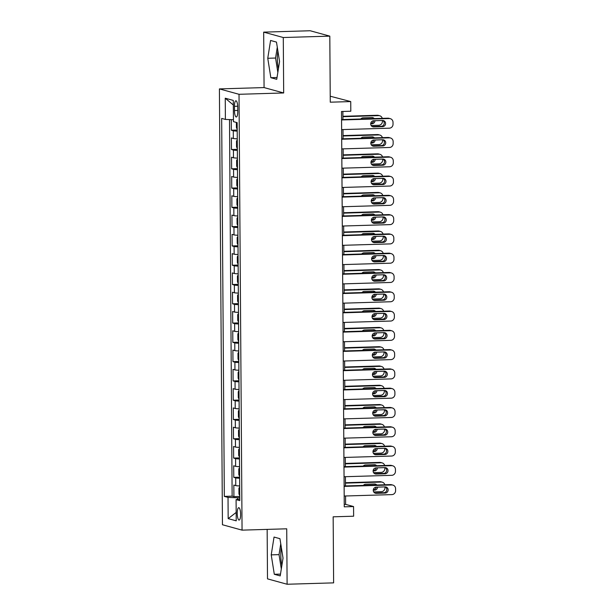 <?xml version="1.0" encoding="UTF-8"?>
<svg xmlns="http://www.w3.org/2000/svg" width="615" height="615" viewBox="0 0 615 615"><rect width="100%" height="100%" fill="white"/><g stroke="black" fill="none" stroke-linecap="round" stroke-linejoin="round"><path stroke-width="0.92" d="M281.347 547.511A15.091 4.113 -91.7 0 0 280.809 555.122A15.091 4.113 -91.7 0 0 281.893 565.277M240.626 514.34A6.188 1.684 -91.7 0 0 238.751 507.69A6.188 1.684 -91.7 0 0 237.236 513.41A6.188 1.684 -91.7 0 0 239.12 520.067A6.188 1.684 -91.7 0 0 240.626 514.34M278.426 68.688A15.091 4.113 88.3 0 1 277.342 58.533A15.091 4.113 88.3 0 1 277.88 50.922M267.156 529.384L267.502 578.861L287.105 584.25L333.622 582.866L333.161 516.815L353.633 516.208L353.564 506.56L345.615 504.377L345.561 495.99M219.409 88.906L222.453 524.749L242.056 530.138L239.02 94.295L219.409 88.906L264.073 87.576L283.676 92.965L283.284 37.523L263.681 32.134L264.073 87.576M263.681 32.134L310.198 30.75L329.809 36.139L330.27 102.19L350.735 101.575L330.224 96.217M283.284 37.523L329.809 36.139M231.278 119.648L231.348 130.226L237.206 130.057M237.267 138.829A7.741 0.623 179.6 0 1 233.339 138.475L231.401 137.945L231.486 149.514L237.336 149.337M237.398 158.117A7.741 0.623 -0.4 0 1 233.477 157.763L231.54 157.232L231.617 168.802L237.475 168.625M237.536 177.404A7.741 0.623 -0.4 0 1 233.608 177.043L231.671 176.513L231.755 188.082L237.605 187.913M237.667 196.685A7.741 0.623 -0.4 0 1 233.746 196.331L231.809 195.801L231.886 207.37L237.744 207.194M237.805 215.973A7.741 0.623 -0.4 0 1 233.877 215.619L231.94 215.081L232.024 226.658L237.874 226.481M237.936 235.253A7.741 0.623 -0.4 0 1 234.015 234.899L232.078 234.369L232.163 245.939L238.013 245.769M238.074 254.541A7.741 0.623 -0.4 0 1 234.146 254.187L232.216 253.657L232.293 265.226L238.143 265.05M238.205 273.829A7.741 0.623 -0.4 0 1 234.284 273.467L232.347 272.937L232.432 284.507L238.282 284.338M238.343 293.109A7.741 0.623 -0.4 0 1 234.415 292.755L232.485 292.225L232.562 303.795L238.412 303.618M238.474 312.397A7.741 0.623 -0.4 0 1 234.553 312.043L232.616 311.513L232.701 323.083L238.551 322.906M238.612 331.677A7.741 0.623 -0.4 0 1 234.684 331.324L232.754 330.793L232.831 342.363L238.682 342.194M238.743 350.965A7.741 0.623 -0.4 0 1 234.822 350.612L232.885 350.081L232.97 361.651L238.82 361.474M238.881 370.253A7.741 0.623 -0.4 0 1 234.953 369.892L233.024 369.361L233.1 380.939L238.958 380.762M239.012 389.533A7.741 0.623 -0.4 0 1 235.091 389.18L233.154 388.649L233.239 400.219L239.089 400.042M239.15 408.821A7.741 0.623 -0.4 0 1 235.222 408.468L233.293 407.937L233.369 419.507L239.227 419.33M239.281 428.109A7.741 0.623 -0.4 0 1 235.361 427.748L233.423 427.217L233.508 438.787L239.358 438.618M239.419 447.389A7.741 0.623 -0.4 0 1 235.491 447.036L233.562 446.505L233.639 458.075L239.496 457.898M239.558 466.677A7.741 0.623 -0.4 0 1 235.63 466.324L233.692 465.786L233.777 477.363L239.627 477.186M350.735 101.575L350.804 111.223L341.502 111.499L344.262 506.837L353.564 506.56M234.446 106.318L234.476 110.562A5.996 1.637 -91.7 0 0 236.298 117.011A5.996 1.637 -91.7 0 0 237.759 111.469L237.736 107.225A5.996 1.637 -91.7 0 0 235.914 100.775A5.996 1.637 -91.7 0 0 234.446 106.318L237.705 106.226M239.781 499.065L236.083 499.618L239.789 500.641L237.152 122.654L233.446 121.632L233.293 100.422L225.244 98.208L225.39 119.425L221.677 118.403L224.321 496.39L228.027 497.412L237.59 497.773L237.605 499.395M236.083 499.618L236.229 520.836L228.173 518.622L228.027 497.412M237.213 131.118A7.741 0.623 179.6 0 1 233.285 130.764L231.348 130.226M229.503 119.579L232.132 496.159L233.908 496.643L239.765 496.474M239.689 485.958A7.741 0.623 -0.4 0 1 235.76 485.604L233.831 485.074L233.908 496.643M239.635 478.247A7.741 0.623 179.6 0 1 235.706 477.893L233.777 477.363M239.504 458.959A7.741 0.623 179.6 0 1 235.576 458.606L233.639 458.075M239.366 439.679A7.741 0.623 179.6 0 1 235.437 439.318L233.508 438.787M239.227 420.391A7.741 0.623 179.6 0 1 235.307 420.037L233.369 419.507M239.097 401.111A7.741 0.623 179.6 0 1 235.168 400.749L233.239 400.219M238.958 381.823A7.741 0.623 179.6 0 1 235.038 381.469L233.1 380.939M238.828 362.535A7.741 0.623 179.6 0 1 234.899 362.181L232.97 361.651M238.689 343.255A7.741 0.623 179.6 0 1 234.769 342.893L232.831 342.363M238.559 323.967A7.741 0.623 179.6 0 1 234.63 323.613L232.701 323.083M238.42 304.679A7.741 0.623 179.6 0 1 234.5 304.325L232.562 303.795M238.289 285.398A7.741 0.623 179.6 0 1 234.361 285.045L232.432 284.507M238.151 266.111A7.741 0.623 179.6 0 1 234.23 265.757L232.293 265.226M238.02 246.83A7.741 0.623 179.6 0 1 234.092 246.469L232.163 245.939M237.882 227.542A7.741 0.623 179.6 0 1 233.961 227.189L232.024 226.658M237.751 208.254A7.741 0.623 179.6 0 1 233.823 207.901L231.886 207.37M237.613 188.974A7.741 0.623 179.6 0 1 233.692 188.613L231.755 188.082M237.482 169.686A7.741 0.623 179.6 0 1 233.554 169.333L231.617 168.802M237.344 150.398A7.741 0.623 179.6 0 1 233.423 150.045L231.486 149.514M283.676 92.965L239.02 94.295M287.105 584.25L286.721 528.808L242.056 530.138M345.484 485.942L345.422 476.702M345.353 466.654L345.284 457.414M345.215 447.374L345.153 438.134M345.084 428.086L345.015 418.846M344.946 408.798L344.884 399.558M344.815 389.518L344.746 380.278M344.677 370.23L344.615 360.99M344.546 350.942L344.477 341.709M344.408 331.662L344.346 322.421M344.277 312.374L344.208 303.134M344.139 293.094L344.077 283.853M344.008 273.806L343.939 264.565M343.87 254.518L343.808 245.277M343.739 235.238L343.67 225.997M343.601 215.95L343.539 206.709M343.47 196.669L343.401 187.429M343.331 177.381L343.27 168.141M343.201 158.093L343.132 148.853M343.062 138.813L343.001 129.573M342.932 119.525L342.87 111.453M239.773 497.704L237.59 497.773M344.246 504.423L345.615 504.377M233.431 119.725L225.39 119.425M232.132 496.159L224.321 496.39M233.323 104.996L225.244 98.208M228.173 518.622L236.175 512.441M267.756 58.279L270.838 77.698L276.742 79.32L279.564 61.523L276.481 42.097L270.577 40.475L267.756 58.279L275.574 58.041L277.842 72.37M280.209 575.909L283.031 558.113L279.948 538.686L274.044 537.064L271.223 554.868L274.305 574.287L280.209 575.909M277.288 47.194L275.574 58.041M277.027 77.513L270.838 77.698M280.755 543.783L279.041 554.63L281.309 568.96M280.494 574.102L274.305 574.287M279.041 554.63L271.223 554.868M341.556 119.971L389.272 118.549A3.867 3.713 105.4 0 1 393.016 122.293L393.031 124.222A3.867 3.713 105.4 0 1 389.333 128.189L341.625 129.611M390.317 118.672L388.995 118.311A3.867 3.713 -74.6 0 0 387.942 118.188L341.556 119.564M382.584 120.486A3.098 2.967 -74.6 0 1 385.551 123.922A3.098 2.967 -74.6 0 1 382.622 126.652L373.697 126.921A3.098 2.967 -74.6 0 1 370.722 123.484A3.098 2.967 -74.6 0 1 373.651 120.748L382.584 120.486M382.738 120.486A3.098 2.967 -74.6 0 1 381.3 126.29L372.367 126.559A3.098 2.967 -74.6 0 1 372.213 126.559M382.43 120.486L382.43 121.316A3.867 3.713 105.4 0 1 378.74 125.283L371.137 125.506M342.909 116.704L378.671 115.635L377.349 115.274A3.867 3.713 -74.6 0 1 378.402 115.397L379.724 115.766A3.867 3.713 105.4 0 0 378.671 115.635M342.909 116.297L377.349 115.274M236.368 122.439L236.406 127.597L237.198 129.242M370.699 123.784L372.029 123.746L370.737 123.392A3.098 2.967 105.4 0 0 373.613 120.748M373.22 118.626A3.098 2.967 105.4 0 0 372.144 117.573M374.258 118.595A3.098 2.967 105.4 0 0 371.983 117.573L363.05 117.842A3.098 2.967 105.4 0 0 360.79 118.995M372.029 123.746A3.098 2.967 105.4 0 0 374.981 120.709M382.276 118.357A3.867 3.713 105.4 0 0 379.724 115.766M341.694 139.251L389.403 137.837A3.867 3.713 105.4 0 1 393.154 141.581L393.162 143.51A3.867 3.713 105.4 0 1 389.472 147.477L341.763 148.899M390.456 137.96L389.134 137.599A3.867 3.713 -74.6 0 0 388.08 137.468L341.694 138.852M382.714 139.766A3.098 2.967 -74.6 0 1 385.69 143.21A3.098 2.967 -74.6 0 1 382.761 145.94L373.828 146.209A3.098 2.967 -74.6 0 1 370.86 142.765A3.098 2.967 -74.6 0 1 373.782 140.036L382.714 139.766M382.876 139.766A3.098 2.967 -74.6 0 1 381.438 145.578L372.506 145.84A3.098 2.967 -74.6 0 1 372.344 145.84M341.825 158.539L389.541 157.117A3.867 3.713 105.4 0 1 393.285 160.869L393.3 162.791A3.867 3.713 105.4 0 1 389.603 166.765L341.894 168.179M390.587 157.248L389.264 156.879A3.867 3.713 -74.6 0 0 388.211 156.756L341.825 158.14M382.853 159.054A3.098 2.967 -74.6 0 1 385.82 162.491A3.098 2.967 -74.6 0 1 382.891 165.227L373.966 165.489A3.098 2.967 -74.6 0 1 370.991 162.053A3.098 2.967 -74.6 0 1 373.92 159.323L382.853 159.054M383.007 159.054A3.098 2.967 -74.6 0 1 381.569 164.858L372.636 165.128A3.098 2.967 -74.6 0 1 372.482 165.128M341.963 177.827L389.672 176.405A3.867 3.713 105.4 0 1 393.423 180.149L393.431 182.078A3.867 3.713 105.4 0 1 389.741 186.045L342.032 187.467M390.725 176.528L389.403 176.167A3.867 3.713 -74.6 0 0 388.349 176.044L341.963 177.42M382.984 178.342A3.098 2.967 -74.6 0 1 385.959 181.779A3.098 2.967 -74.6 0 1 383.03 184.508L374.097 184.777A3.098 2.967 -74.6 0 1 371.129 181.34A3.098 2.967 -74.6 0 1 374.051 178.604L382.984 178.342M383.145 178.342A3.098 2.967 -74.6 0 1 381.707 184.146L372.775 184.415A3.098 2.967 -74.6 0 1 372.613 184.415M342.101 197.107L389.81 195.685A3.867 3.713 105.4 0 1 393.554 199.437L393.569 201.366A3.867 3.713 105.4 0 1 389.872 205.333L342.163 206.755M390.856 195.816L389.533 195.455A3.867 3.713 -74.6 0 0 388.48 195.324L342.094 196.708M383.122 197.623A3.098 2.967 -74.6 0 1 386.089 201.059A3.098 2.967 -74.6 0 1 383.16 203.796L374.235 204.065A3.098 2.967 -74.6 0 1 371.26 200.621A3.098 2.967 -74.6 0 1 374.189 197.892L383.122 197.623M383.276 197.623A3.098 2.967 -74.6 0 1 381.838 203.434L372.905 203.696A3.098 2.967 -74.6 0 1 372.752 203.696M382.561 139.774L382.568 140.597A3.867 3.713 105.4 0 1 378.871 144.563L371.268 144.794M343.047 135.984L378.809 134.923L377.479 134.562A3.867 3.713 -74.6 0 1 378.533 134.685L379.855 135.046A3.867 3.713 105.4 0 0 378.809 134.923M343.039 135.584L377.479 134.562M237.275 139.882L236.498 141.096L236.537 146.885L237.336 148.53M370.83 143.072L372.16 143.026L370.868 142.672A3.098 2.967 105.4 0 0 373.751 140.036M373.351 137.906A3.098 2.967 105.4 0 0 372.275 136.861M374.397 137.875A3.098 2.967 105.4 0 0 372.121 136.861L363.188 137.122A3.098 2.967 105.4 0 0 360.928 138.275M372.16 143.026A3.098 2.967 105.4 0 0 375.119 139.997M382.407 137.637A3.867 3.713 105.4 0 0 379.855 135.046M382.699 159.062L382.699 159.885A3.867 3.713 105.4 0 1 379.009 163.851L371.406 164.074M343.178 155.272L378.94 154.211L377.618 153.842A3.867 3.713 -74.6 0 1 378.671 153.973L379.993 154.334A3.867 3.713 105.4 0 0 378.94 154.211M343.178 154.872L377.618 153.842M237.405 159.17L236.629 160.384L236.675 166.165L237.467 167.81M371.006 161.953A3.098 2.967 105.4 0 0 373.882 159.323M373.49 157.194A3.098 2.967 105.4 0 0 372.413 156.141M374.527 157.163A3.098 2.967 105.4 0 0 372.252 156.141L363.319 156.41A3.098 2.967 105.4 0 0 361.059 157.563M370.968 162.352L372.298 162.314A3.098 2.967 105.4 0 0 375.25 159.277M382.545 156.925A3.867 3.713 105.4 0 0 379.993 154.334M382.83 178.342L382.838 179.165A3.867 3.713 105.4 0 1 379.14 183.139L371.537 183.362M343.316 174.56L379.078 173.492L377.748 173.13A3.867 3.713 -74.6 0 1 378.802 173.253L380.124 173.622A3.867 3.713 105.4 0 0 379.078 173.492M343.308 174.153L377.748 173.13M237.544 178.458L236.767 179.665L236.806 185.453L237.605 187.098M371.099 181.64L372.429 181.602L371.137 181.248A3.098 2.967 105.4 0 0 374.02 178.604M373.62 176.482A3.098 2.967 105.4 0 0 372.544 175.429M374.666 176.451A3.098 2.967 105.4 0 0 372.39 175.429L363.457 175.698A3.098 2.967 105.4 0 0 361.197 176.851M372.429 181.602A3.098 2.967 105.4 0 0 375.388 178.565M382.676 176.205A3.867 3.713 105.4 0 0 380.124 173.622M382.968 197.63L382.968 198.453A3.867 3.713 105.4 0 1 379.278 202.42L371.675 202.65M343.447 193.84L379.209 192.779L377.887 192.418A3.867 3.713 -74.6 0 1 378.94 192.541L380.262 192.902A3.867 3.713 105.4 0 0 379.209 192.779M343.447 193.441L377.887 192.418M237.674 197.738L236.898 198.953L236.944 204.741L237.736 206.379M371.237 200.921L372.567 200.882L371.276 200.528A3.098 2.967 105.4 0 0 374.151 197.892M373.759 195.762A3.098 2.967 105.4 0 0 372.682 194.717M374.796 195.731A3.098 2.967 105.4 0 0 372.521 194.717L363.588 194.978A3.098 2.967 105.4 0 0 361.328 196.131M372.567 200.882A3.098 2.967 105.4 0 0 375.519 197.853M382.814 195.493A3.867 3.713 105.4 0 0 380.262 192.902M342.232 216.395L389.941 214.973A3.867 3.713 105.4 0 1 393.692 218.717L393.7 220.647A3.867 3.713 105.4 0 1 390.01 224.613L342.301 226.036M390.994 215.096L389.672 214.735A3.867 3.713 -74.6 0 0 388.618 214.612L342.232 215.988M383.253 216.911A3.098 2.967 -74.6 0 1 386.228 220.347A3.098 2.967 -74.6 0 1 383.299 223.084L374.366 223.345A3.098 2.967 -74.6 0 1 371.399 219.909A3.098 2.967 -74.6 0 1 374.32 217.172L383.253 216.911M383.414 216.911A3.098 2.967 -74.6 0 1 381.977 222.715L373.044 222.984A3.098 2.967 -74.6 0 1 372.882 222.984M383.099 216.911L383.107 217.741A3.867 3.713 105.4 0 1 379.409 221.707L371.806 221.93M343.585 213.128L379.347 212.06L378.017 211.698A3.867 3.713 -74.6 0 1 379.071 211.821L380.393 212.19A3.867 3.713 105.4 0 0 379.347 212.06M343.577 212.729L378.017 211.698M237.813 217.026L237.036 218.24L237.075 224.021L237.874 225.667M371.414 219.801A3.098 2.967 105.4 0 0 374.289 217.18M373.889 215.05A3.098 2.967 105.4 0 0 372.813 213.997M374.935 215.019A3.098 2.967 105.4 0 0 372.659 213.997L363.726 214.266A3.098 2.967 105.4 0 0 361.466 215.419M371.368 220.208L372.698 220.17A3.098 2.967 105.4 0 0 375.657 217.133M382.953 214.781A3.867 3.713 105.4 0 0 380.393 212.19M342.371 235.683L390.079 234.261A3.867 3.713 105.4 0 1 393.823 238.005L393.838 239.935A3.867 3.713 105.4 0 1 390.141 243.901L342.432 245.324M391.125 234.384L389.802 234.023A3.867 3.713 -74.6 0 0 388.749 233.892L342.363 235.276M383.391 236.191A3.098 2.967 -74.6 0 1 386.358 239.635A3.098 2.967 -74.6 0 1 383.429 242.364L374.504 242.633A3.098 2.967 -74.6 0 1 371.529 239.197A3.098 2.967 -74.6 0 1 374.458 236.46L383.391 236.191M383.545 236.191A3.098 2.967 -74.6 0 1 382.107 242.003L373.174 242.264A3.098 2.967 -74.6 0 1 373.021 242.272M383.237 236.198L383.237 237.021A3.867 3.713 105.4 0 1 379.547 240.988L371.944 241.218M343.716 232.416L379.478 231.348L378.156 230.986A3.867 3.713 -74.6 0 1 379.209 231.109L380.531 231.471A3.867 3.713 105.4 0 0 379.478 231.348M343.716 232.009L378.156 230.986M237.944 236.306L237.175 237.521L237.213 243.309L238.005 244.954M371.506 239.496L372.836 239.458L371.545 239.097A3.098 2.967 105.4 0 0 374.42 236.46M374.028 234.33A3.098 2.967 105.4 0 0 372.951 233.285M375.065 234.3A3.098 2.967 105.4 0 0 372.79 233.285L363.857 233.546A3.098 2.967 105.4 0 0 361.597 234.707M372.836 239.458A3.098 2.967 105.4 0 0 375.788 236.421M383.084 234.061A3.867 3.713 105.4 0 0 380.531 231.471M342.501 254.964L390.21 253.541A3.867 3.713 105.4 0 1 393.961 257.293L393.977 259.223A3.867 3.713 105.4 0 1 390.279 263.189L342.57 264.604M391.263 253.672L389.941 253.303A3.867 3.713 -74.6 0 0 388.888 253.18L342.501 254.564M383.522 255.479A3.098 2.967 -74.6 0 1 386.497 258.915A3.098 2.967 -74.6 0 1 383.568 261.652L374.635 261.913A3.098 2.967 -74.6 0 1 371.668 258.477A3.098 2.967 -74.6 0 1 374.596 255.748L383.522 255.479M383.683 255.479A3.098 2.967 -74.6 0 1 382.246 261.283L373.313 261.552A3.098 2.967 -74.6 0 1 373.151 261.552M383.368 255.486L383.376 256.309A3.867 3.713 105.4 0 1 379.678 260.276L372.075 260.499M343.854 251.696L379.616 250.636L378.286 250.267A3.867 3.713 -74.6 0 1 379.34 250.397L380.662 250.759A3.867 3.713 105.4 0 0 379.616 250.636M343.846 251.297L378.286 250.267M238.082 255.594L237.305 256.809L237.344 262.59L238.143 264.235M371.637 258.777L372.967 258.738L371.675 258.385A3.098 2.967 105.4 0 0 374.558 255.748M374.158 253.618A3.098 2.967 105.4 0 0 373.082 252.565M375.204 253.588A3.098 2.967 105.4 0 0 372.928 252.565L363.995 252.834A3.098 2.967 105.4 0 0 361.735 253.987M372.967 258.738A3.098 2.967 105.4 0 0 375.926 255.709M383.222 253.349A3.867 3.713 105.4 0 0 380.662 250.759M342.64 274.252L390.348 272.829A3.867 3.713 105.4 0 1 394.092 276.573L394.107 278.503A3.867 3.713 105.4 0 1 390.41 282.47L342.701 283.892M391.394 272.952L390.071 272.591A3.867 3.713 -74.6 0 0 389.018 272.468L342.632 273.844M383.66 274.767A3.098 2.967 -74.6 0 1 386.627 278.203A3.098 2.967 -74.6 0 1 383.699 280.932L374.773 281.201A3.098 2.967 -74.6 0 1 371.798 277.765A3.098 2.967 -74.6 0 1 374.727 275.028L383.66 274.767M383.814 274.767A3.098 2.967 -74.6 0 1 382.376 280.571L373.443 280.84A3.098 2.967 -74.6 0 1 373.29 280.84M383.506 274.767L383.506 275.589A3.867 3.713 105.4 0 1 379.816 279.564L372.213 279.787M343.985 270.984L379.747 269.916L378.425 269.555A3.867 3.713 -74.6 0 1 379.478 269.678L380.8 270.046A3.867 3.713 105.4 0 0 379.747 269.916M343.985 270.577L378.425 269.555M238.213 274.882L237.444 276.089L237.482 281.878L238.274 283.523M371.775 278.065L373.105 278.026L371.814 277.673A3.098 2.967 105.4 0 0 374.696 275.028M374.297 272.906A3.098 2.967 105.4 0 0 373.22 271.853M375.335 272.875A3.098 2.967 105.4 0 0 373.059 271.853L364.126 272.122A3.098 2.967 105.4 0 0 361.866 273.275M373.105 278.026A3.098 2.967 105.4 0 0 376.057 274.99M383.353 272.637A3.867 3.713 105.4 0 0 380.8 270.046M342.77 293.532L390.479 292.117A3.867 3.713 105.4 0 1 394.23 295.861L394.246 297.791A3.867 3.713 105.4 0 1 390.548 301.757L342.839 303.18M391.532 292.24L390.21 291.879A3.867 3.713 -74.6 0 0 389.157 291.748L342.77 293.132M383.791 294.047A3.098 2.967 -74.6 0 1 386.766 297.491A3.098 2.967 -74.6 0 1 383.837 300.22L374.904 300.489A3.098 2.967 -74.6 0 1 371.937 297.045A3.098 2.967 -74.6 0 1 374.866 294.316L383.791 294.047M383.952 294.047A3.098 2.967 -74.6 0 1 382.515 299.859L373.582 300.12A3.098 2.967 -74.6 0 1 373.42 300.12M383.637 294.055L383.645 294.877A3.867 3.713 105.4 0 1 379.947 298.844L372.344 299.075M344.123 290.265L379.886 289.204L378.556 288.842A3.867 3.713 -74.6 0 1 379.609 288.965L380.931 289.327A3.867 3.713 105.4 0 0 379.886 289.204M344.116 289.865L378.556 288.842M238.351 294.162L237.575 295.377L237.613 301.166L238.412 302.803M371.952 296.945A3.098 2.967 105.4 0 0 374.827 294.316M374.427 292.187A3.098 2.967 105.4 0 0 373.351 291.141M375.473 292.156A3.098 2.967 105.4 0 0 373.197 291.141L364.264 291.402A3.098 2.967 105.4 0 0 362.004 292.555M371.906 297.353L373.236 297.306A3.098 2.967 105.4 0 0 376.196 294.278M383.491 291.917A3.867 3.713 105.4 0 0 380.931 289.327M342.909 312.82L390.617 311.398A3.867 3.713 105.4 0 1 394.361 315.149L394.376 317.071A3.867 3.713 105.4 0 1 390.679 321.045L342.97 322.46M391.67 311.528L390.341 311.159A3.867 3.713 -74.6 0 0 389.287 311.036L342.901 312.42M383.929 313.335A3.098 2.967 -74.6 0 1 386.897 316.771A3.098 2.967 -74.6 0 1 383.975 319.508L375.042 319.769A3.098 2.967 -74.6 0 1 372.067 316.333A3.098 2.967 -74.6 0 1 374.996 313.604L383.929 313.335M384.083 313.335A3.098 2.967 -74.6 0 1 382.645 319.139L373.712 319.408A3.098 2.967 -74.6 0 1 373.559 319.408M383.775 313.343L383.775 314.165A3.867 3.713 105.4 0 1 380.085 318.132L372.482 318.355M344.254 309.553L380.016 308.492L378.694 308.123A3.867 3.713 -74.6 0 1 379.747 308.253L381.069 308.615A3.867 3.713 105.4 0 0 380.016 308.492M344.254 309.153L378.694 308.123M238.482 313.45L237.713 314.665L237.751 320.446L238.543 322.091M372.044 316.633L373.374 316.594L372.083 316.241A3.098 2.967 105.4 0 0 374.966 313.604M374.566 311.474A3.098 2.967 105.4 0 0 373.49 310.421M375.604 311.444A3.098 2.967 105.4 0 0 373.328 310.421L364.403 310.69A3.098 2.967 105.4 0 0 362.135 311.843M373.374 316.594A3.098 2.967 105.4 0 0 376.326 313.558M383.622 311.205A3.867 3.713 105.4 0 0 381.069 308.615M343.039 332.108L390.748 330.686A3.867 3.713 105.4 0 1 394.499 334.429L394.515 336.359A3.867 3.713 105.4 0 1 390.817 340.326L343.108 341.748M391.801 330.809L390.479 330.447A3.867 3.713 -74.6 0 0 389.426 330.317L343.039 331.7M384.06 332.623A3.098 2.967 -74.6 0 1 387.035 336.059A3.098 2.967 -74.6 0 1 384.106 338.788L375.173 339.057A3.098 2.967 -74.6 0 1 372.206 335.621A3.098 2.967 -74.6 0 1 375.135 332.884L384.06 332.623M384.221 332.615A3.098 2.967 -74.6 0 1 382.784 338.427L373.851 338.696A3.098 2.967 -74.6 0 1 373.689 338.696M383.906 332.623L383.914 333.445A3.867 3.713 105.4 0 1 380.216 337.412L372.613 337.643M344.392 328.841L380.155 327.772L378.825 327.411A3.867 3.713 -74.6 0 1 379.878 327.534L381.2 327.903A3.867 3.713 105.4 0 0 380.155 327.772M344.385 328.433L378.825 327.411M238.62 332.738L237.844 333.945L237.882 339.734L238.682 341.379M372.175 335.921L373.505 335.882L372.213 335.521A3.098 2.967 105.4 0 0 375.096 332.884M374.696 330.762A3.098 2.967 105.4 0 0 373.62 329.709M375.742 330.724A3.098 2.967 105.4 0 0 373.466 329.709L364.534 329.971A3.098 2.967 105.4 0 0 362.273 331.131M373.505 335.882A3.098 2.967 105.4 0 0 376.465 332.846M383.76 330.486A3.867 3.713 105.4 0 0 381.2 327.903M343.178 351.388L390.886 349.966A3.867 3.713 105.4 0 1 394.63 353.717L394.646 355.647A3.867 3.713 105.4 0 1 390.948 359.614L343.239 361.036M391.94 350.096L390.61 349.727A3.867 3.713 -74.6 0 0 389.556 349.604L343.17 350.988M384.198 351.903A3.098 2.967 -74.6 0 1 387.166 355.339A3.098 2.967 -74.6 0 1 384.244 358.076L375.311 358.345A3.098 2.967 -74.6 0 1 372.336 354.901A3.098 2.967 -74.6 0 1 375.265 352.172L384.198 351.903M384.352 351.903A3.098 2.967 -74.6 0 1 382.914 357.715L373.982 357.976A3.098 2.967 -74.6 0 1 373.828 357.976M384.044 351.911L384.052 352.733A3.867 3.713 105.4 0 1 380.354 356.7L372.752 356.931M344.523 348.121L380.285 347.06L378.963 346.691A3.867 3.713 -74.6 0 1 380.016 346.822L381.338 347.183A3.867 3.713 105.4 0 0 380.285 347.06M344.523 347.721L378.963 346.691M238.751 352.018L237.982 353.233L238.02 359.014L238.812 360.659M372.313 355.201L373.643 355.163L372.352 354.809A3.098 2.967 105.4 0 0 375.235 352.172M374.835 350.043A3.098 2.967 105.4 0 0 373.759 348.989M375.873 350.012A3.098 2.967 105.4 0 0 373.597 348.997L364.672 349.259A3.098 2.967 105.4 0 0 362.404 350.412M373.643 355.163A3.098 2.967 105.4 0 0 376.595 352.134M383.891 349.774A3.867 3.713 105.4 0 0 381.338 347.183M343.308 370.676L391.017 369.254A3.867 3.713 105.4 0 1 394.769 372.998L394.784 374.927A3.867 3.713 105.4 0 1 391.086 378.894L343.378 380.316M392.07 369.377L390.748 369.015A3.867 3.713 -74.6 0 0 389.695 368.892L343.308 370.268M384.329 371.191A3.098 2.967 -74.6 0 1 387.304 374.627A3.098 2.967 -74.6 0 1 384.375 377.364L375.442 377.625A3.098 2.967 -74.6 0 1 372.475 374.189A3.098 2.967 -74.6 0 1 375.404 371.452L384.329 371.191M384.49 371.191A3.098 2.967 -74.6 0 1 383.053 376.995L374.12 377.264A3.098 2.967 -74.6 0 1 373.958 377.264M343.447 389.956L391.155 388.542A3.867 3.713 105.4 0 1 394.899 392.285L394.915 394.215A3.867 3.713 105.4 0 1 391.225 398.182L343.508 399.604M392.209 388.665L390.879 388.303A3.867 3.713 -74.6 0 0 389.825 388.173L343.439 389.556M384.467 390.471A3.098 2.967 -74.6 0 1 387.435 393.915A3.098 2.967 -74.6 0 1 384.513 396.644L375.581 396.913A3.098 2.967 -74.6 0 1 372.605 393.477A3.098 2.967 -74.6 0 1 375.534 390.74L384.467 390.471M384.621 390.471A3.098 2.967 -74.6 0 1 383.183 396.283L374.251 396.544A3.098 2.967 -74.6 0 1 374.097 396.544M343.577 409.244L391.286 407.822A3.867 3.713 105.4 0 1 395.038 411.573L395.053 413.495A3.867 3.713 105.4 0 1 391.355 417.47L343.647 418.884M392.339 407.953L391.017 407.584A3.867 3.713 -74.6 0 0 389.964 407.461L343.577 408.844M384.598 409.759A3.098 2.967 -74.6 0 1 387.573 413.195A3.098 2.967 -74.6 0 1 384.644 415.932L375.711 416.194A3.098 2.967 -74.6 0 1 372.744 412.757A3.098 2.967 -74.6 0 1 375.673 410.028L384.598 409.759M384.759 409.759A3.098 2.967 -74.6 0 1 383.322 415.563L374.389 415.832A3.098 2.967 -74.6 0 1 374.235 415.832M343.716 428.532L391.424 427.11A3.867 3.713 105.4 0 1 395.168 430.854L395.184 432.783A3.867 3.713 105.4 0 1 391.494 436.75L343.777 438.172M392.478 427.233L391.148 426.872A3.867 3.713 -74.6 0 0 390.095 426.749L343.708 428.125M384.736 429.047A3.098 2.967 -74.6 0 1 387.711 432.483A3.098 2.967 -74.6 0 1 384.782 435.212L375.85 435.482A3.098 2.967 -74.6 0 1 372.875 432.045A3.098 2.967 -74.6 0 1 375.803 429.308L384.736 429.047M384.89 429.047A3.098 2.967 -74.6 0 1 383.453 434.851L374.52 435.12A3.098 2.967 -74.6 0 1 374.366 435.12M343.846 447.812L391.555 446.398A3.867 3.713 105.4 0 1 395.307 450.142L395.322 452.071A3.867 3.713 105.4 0 1 391.624 456.038L343.916 457.46M392.608 446.521L391.286 446.159A3.867 3.713 -74.6 0 0 390.233 446.029L343.846 447.413M384.867 448.327A3.098 2.967 -74.6 0 1 387.842 451.764A3.098 2.967 -74.6 0 1 384.913 454.5L375.98 454.769A3.098 2.967 -74.6 0 1 373.013 451.325A3.098 2.967 -74.6 0 1 375.942 448.596L384.867 448.327M385.028 448.327A3.098 2.967 -74.6 0 1 383.591 454.139L374.658 454.4A3.098 2.967 -74.6 0 1 374.504 454.4M343.985 467.1L391.694 465.678A3.867 3.713 105.4 0 1 395.437 469.422L395.453 471.351A3.867 3.713 105.4 0 1 391.763 475.318L344.046 476.74M392.747 465.801L391.417 465.44A3.867 3.713 -74.6 0 0 390.364 465.317L343.977 466.693M385.005 467.615A3.098 2.967 -74.6 0 1 387.98 471.052A3.098 2.967 -74.6 0 1 385.052 473.788L376.119 474.05A3.098 2.967 -74.6 0 1 373.144 470.613A3.098 2.967 -74.6 0 1 376.072 467.877L385.005 467.615M385.159 467.615A3.098 2.967 -74.6 0 1 383.722 473.419L374.789 473.688A3.098 2.967 -74.6 0 1 374.635 473.688M344.116 486.388L391.824 484.966A3.867 3.713 105.4 0 1 395.576 488.71L395.591 490.639A3.867 3.713 105.4 0 1 391.893 494.606L344.185 496.028M392.877 485.089L391.555 484.728A3.867 3.713 -74.6 0 0 390.502 484.597L344.116 485.981M385.144 486.896A3.098 2.967 -74.6 0 1 388.111 490.34A3.098 2.967 -74.6 0 1 385.182 493.069L376.249 493.338A3.098 2.967 -74.6 0 1 373.282 489.901A3.098 2.967 -74.6 0 1 376.211 487.165L385.144 486.896M385.298 486.896A3.098 2.967 -74.6 0 1 383.86 492.707L374.927 492.976A3.098 2.967 -74.6 0 1 374.773 492.976M384.175 371.191L384.183 372.021A3.867 3.713 105.4 0 1 380.485 375.988L372.882 376.211M344.661 367.409L380.424 366.34L379.094 365.979A3.867 3.713 -74.6 0 1 380.147 366.102L381.477 366.471A3.867 3.713 105.4 0 0 380.424 366.34M344.654 367.001L379.094 365.979M238.889 371.306L238.113 372.521L238.151 378.302L238.951 379.947M372.49 374.081A3.098 2.967 105.4 0 0 375.365 371.46M374.966 369.331A3.098 2.967 105.4 0 0 373.889 368.277M376.011 369.3A3.098 2.967 105.4 0 0 373.736 368.277L364.803 368.546A3.098 2.967 105.4 0 0 362.543 369.7M372.444 374.489L373.774 374.45A3.098 2.967 105.4 0 0 376.734 371.414M384.029 369.062A3.867 3.713 105.4 0 0 381.477 366.471M384.314 390.479L384.321 391.301A3.867 3.713 105.4 0 1 380.624 395.268L373.021 395.499M344.792 386.697L380.554 385.628L379.232 385.267A3.867 3.713 -74.6 0 1 380.285 385.39L381.608 385.751A3.867 3.713 105.4 0 0 380.554 385.628M344.792 386.289L379.232 385.267M239.02 390.587L238.251 391.801L238.289 397.59L239.081 399.235M372.582 393.777L373.912 393.738L372.621 393.377A3.098 2.967 105.4 0 0 375.504 390.74M375.104 388.611A3.098 2.967 105.4 0 0 374.028 387.565M376.142 388.58A3.098 2.967 105.4 0 0 373.866 387.565L364.941 387.827A3.098 2.967 105.4 0 0 362.681 388.988M373.912 393.738A3.098 2.967 105.4 0 0 376.864 390.702M384.16 388.342A3.867 3.713 105.4 0 0 381.608 385.751M384.444 409.767L384.452 410.589A3.867 3.713 105.4 0 1 380.754 414.556L373.151 414.779M344.93 405.977L380.693 404.916L379.363 404.547A3.867 3.713 -74.6 0 1 380.416 404.678L381.746 405.039A3.867 3.713 105.4 0 0 380.693 404.916M344.923 405.577L379.363 404.547M239.158 409.874L238.382 411.089L238.42 416.87L239.22 418.515M372.713 413.057L374.051 413.019L372.752 412.665A3.098 2.967 105.4 0 0 375.634 410.028M375.235 407.899A3.098 2.967 105.4 0 0 374.158 406.846M376.28 407.868A3.098 2.967 105.4 0 0 374.005 406.846L365.072 407.115A3.098 2.967 105.4 0 0 362.812 408.268M374.051 413.019A3.098 2.967 105.4 0 0 377.003 409.982M384.298 407.63A3.867 3.713 105.4 0 0 381.746 405.039M384.583 429.047L384.59 429.87A3.867 3.713 105.4 0 1 380.893 433.844L373.29 434.067M345.061 425.265L380.823 424.196L379.501 423.835A3.867 3.713 -74.6 0 1 380.554 423.958L381.877 424.327A3.867 3.713 105.4 0 0 380.823 424.196M345.061 424.857L379.501 423.835M239.289 429.162L238.52 430.369L238.559 436.158L239.35 437.803M372.89 431.938A3.098 2.967 105.4 0 0 375.773 429.308M375.373 427.187A3.098 2.967 105.4 0 0 374.297 426.134M376.411 427.156A3.098 2.967 105.4 0 0 374.135 426.134L365.21 426.403A3.098 2.967 105.4 0 0 362.95 427.556M372.851 432.345L374.181 432.307A3.098 2.967 105.4 0 0 377.133 429.27M384.429 426.918A3.867 3.713 105.4 0 0 381.877 424.327M384.713 448.335L384.721 449.158A3.867 3.713 105.4 0 1 381.023 453.124L373.42 453.355M345.2 444.545L380.962 443.484L379.632 443.123A3.867 3.713 -74.6 0 1 380.685 443.246L382.015 443.607A3.867 3.713 105.4 0 0 380.962 443.484M345.192 444.145L379.632 443.123M239.427 448.443L238.651 449.657L238.689 455.446L239.489 457.083M372.982 451.633L374.32 451.587L373.028 451.233A3.098 2.967 105.4 0 0 375.903 448.596M375.504 446.467A3.098 2.967 105.4 0 0 374.427 445.421M376.549 446.436A3.098 2.967 105.4 0 0 374.274 445.421L365.341 445.683A3.098 2.967 105.4 0 0 363.081 446.836M374.32 451.587A3.098 2.967 105.4 0 0 377.272 448.558M384.567 446.198A3.867 3.713 105.4 0 0 382.015 443.607M384.852 467.615L384.859 468.446A3.867 3.713 105.4 0 1 381.162 472.412L373.559 472.635M345.33 463.833L381.092 462.772L379.77 462.403A3.867 3.713 -74.6 0 1 380.823 462.534L382.146 462.895A3.867 3.713 105.4 0 0 381.092 462.772M345.33 463.433L379.77 462.403M239.558 467.731L238.789 468.945L238.828 474.726L239.619 476.371M373.121 470.913L374.45 470.875L373.159 470.521A3.098 2.967 105.4 0 0 376.042 467.884M375.642 465.755A3.098 2.967 105.4 0 0 374.566 464.702M376.68 465.724A3.098 2.967 105.4 0 0 374.404 464.702L365.479 464.971A3.098 2.967 105.4 0 0 363.219 466.124M374.45 470.875A3.098 2.967 105.4 0 0 377.402 467.838M384.698 465.486A3.867 3.713 105.4 0 0 382.146 462.895M384.982 486.903L384.99 487.726A3.867 3.713 105.4 0 1 381.3 491.693L373.689 491.923M345.469 483.121L381.231 482.052L379.901 481.691A3.867 3.713 -74.6 0 1 380.954 481.814L382.284 482.175A3.867 3.713 105.4 0 0 381.231 482.052M345.461 482.714L379.901 481.691M239.696 487.011L238.92 488.225L238.958 494.014L239.758 495.659M373.251 490.201L374.589 490.163L373.297 489.801A3.098 2.967 105.4 0 0 376.172 487.165M375.773 485.035A3.098 2.967 105.4 0 0 374.696 483.99M376.818 485.004A3.098 2.967 105.4 0 0 374.543 483.99L365.61 484.251A3.098 2.967 105.4 0 0 363.35 485.412M374.589 490.163A3.098 2.967 105.4 0 0 377.541 487.126M384.836 484.766A3.867 3.713 105.4 0 0 382.284 482.175M233.339 138.475L233.285 130.764M235.76 485.604L235.706 477.893M235.63 466.324L235.576 458.606M235.491 447.036L235.437 439.318M235.361 427.748L235.307 420.037M235.222 408.468L235.168 400.749M235.091 389.18L235.038 381.469M234.953 369.892L234.899 362.181M234.822 350.612L234.769 342.893M234.684 331.324L234.63 323.613M234.553 312.043L234.5 304.325M234.415 292.755L234.361 285.045M234.284 273.467L234.23 265.757M234.146 254.187L234.092 246.469M234.015 234.899L233.961 227.189M233.877 215.619L233.823 207.901M233.746 196.331L233.692 188.613M233.608 177.043L233.554 169.333M233.477 157.763L233.423 150.045M237.751 110.462L234.476 110.562M387.942 118.188L389.272 118.549M382.622 126.652L381.3 126.29M373.697 126.921L372.367 126.559M388.08 137.468L389.403 137.837M382.761 145.94L381.438 145.578M373.828 146.209L372.506 145.84M388.211 156.756L389.541 157.117M382.891 165.227L381.569 164.858M373.966 165.489L372.636 165.128M388.349 176.044L389.672 176.405M383.03 184.508L381.707 184.146M374.097 184.777L372.775 184.415M388.48 195.324L389.81 195.685M383.16 203.796L381.838 203.434M374.235 204.065L372.905 203.696M371.006 161.96L372.298 162.314M388.618 214.612L389.941 214.973M383.299 223.084L381.977 222.715M374.366 223.345L373.044 222.984M371.406 219.816L372.698 220.17M388.749 233.892L390.079 234.261M383.429 242.364L382.107 242.003M374.504 242.633L373.174 242.264M388.888 253.18L390.21 253.541M383.568 261.652L382.246 261.283M374.635 261.913L373.313 261.552M389.018 272.468L390.348 272.829M383.699 280.932L382.376 280.571M374.773 281.201L373.443 280.84M389.157 291.748L390.479 292.117M383.837 300.22L382.515 299.859M374.904 300.489L373.582 300.12M371.944 296.953L373.236 297.306M389.287 311.036L390.617 311.398M383.975 319.508L382.645 319.139M375.042 319.769L373.712 319.408M389.426 330.317L390.748 330.686M384.106 338.788L382.784 338.427M375.173 339.057L373.851 338.696M389.556 349.604L390.886 349.966M384.244 358.076L382.914 357.715M375.311 358.345L373.982 357.976M389.695 368.892L391.017 369.254M384.375 377.364L383.053 376.995M375.442 377.625L374.12 377.264M389.825 388.173L391.155 388.542M384.513 396.644L383.183 396.283M375.581 396.913L374.251 396.544M389.964 407.461L391.286 407.822M384.644 415.932L383.322 415.563M375.711 416.194L374.389 415.832M390.095 426.749L391.424 427.11M384.782 435.212L383.453 434.851M375.85 435.482L374.52 435.12M390.233 446.029L391.555 446.398M384.913 454.5L383.591 454.139M375.98 454.769L374.658 454.4M390.364 465.317L391.694 465.678M385.052 473.788L383.722 473.419M376.119 474.05L374.789 473.688M390.502 484.597L391.824 484.966M385.182 493.069L383.86 492.707M376.249 493.338L374.927 492.976M372.482 374.097L373.774 374.45M372.89 431.953L374.181 432.307"/></g></svg>
